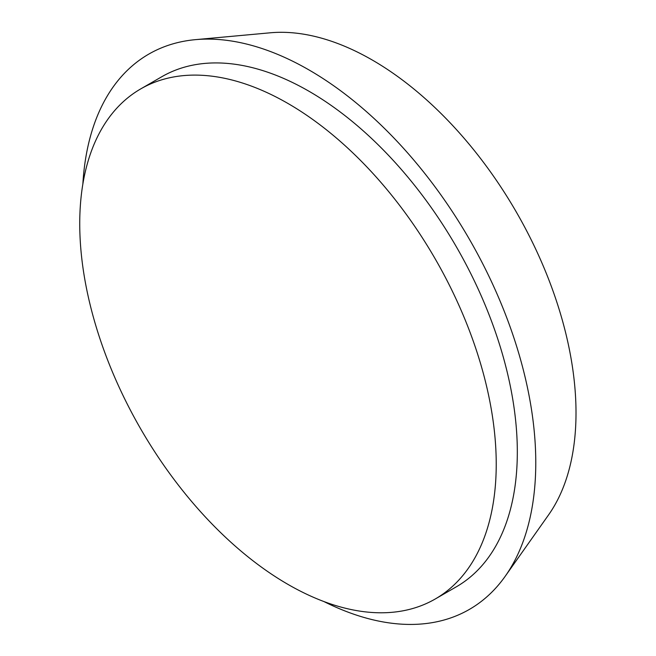 <?xml version="1.0" encoding="UTF-8"?>
<svg xmlns="http://www.w3.org/2000/svg" width="656" height="656" viewBox="0 0 656 656"><rect width="100%" height="100%" fill="white"/><g stroke="black" fill="none" stroke-linecap="round" stroke-linejoin="round"><path stroke-width="0.98" d="M287.984 103.484A294.503 170.035 60 0 1 480.381 363.006A294.503 170.035 60 0 1 435.24 598.994A294.503 170.035 60 0 1 287.984 584.406A294.503 170.035 60 0 1 95.587 324.884A294.503 170.035 60 0 1 140.737 88.896A294.503 170.035 60 0 1 287.984 103.484M140.737 88.896L161.819 76.719A294.503 170.035 60 0 1 309.074 91.307A294.503 170.035 60 0 1 501.471 350.829A294.503 170.035 60 0 1 456.322 586.817L435.24 598.994M82.861 184.033A320.604 185.099 60 0 1 195.431 39.655L270.239 32.8A288.033 166.296 60 0 1 372.337 60.065A288.033 166.296 60 0 1 548.801 279.686A288.033 166.296 60 0 1 548.572 514.886L505.227 576.247A320.604 185.099 60 0 1 323.908 601.544M195.431 39.655A320.604 185.099 60 0 1 309.074 69.995A320.604 185.099 60 0 1 505.489 314.454A320.604 185.099 60 0 1 505.227 576.247"/></g></svg>
